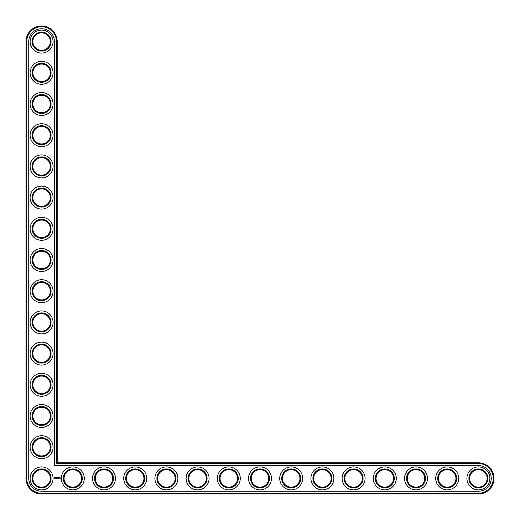 <?xml version="1.0" encoding="UTF-8"?>
<svg xmlns="http://www.w3.org/2000/svg" width="520" height="520" viewBox="0 0 520 520"><rect width="100%" height="100%" fill="white"/><g stroke="black" fill="none" stroke-linecap="round" stroke-linejoin="round"><path stroke-width="0.78" d="M57.2 462.8L57.2 41.6A15.6 15.6 0 0 0 41.6 26A15.6 15.6 0 0 0 26 41.6L26 478.4A15.6 15.6 0 0 0 41.6 494L478.4 494A15.6 15.6 0 0 0 494 478.4A15.6 15.6 0 0 0 478.4 462.8L57.2 462.8L56.453 463.548L56.453 41.6A14.853 14.853 0 0 0 41.6 26.747A14.853 14.853 0 0 0 26.747 41.6L26.747 478.4A14.853 14.853 0 0 0 41.6 493.253L478.4 493.253A14.853 14.853 0 0 0 493.253 478.4A14.853 14.853 0 0 0 478.4 463.548L56.453 463.548M50.336 478.4A8.736 8.736 0 0 1 37.232 485.966A8.736 8.736 0 0 1 37.232 470.834A8.736 8.736 0 0 1 50.336 478.4M51.084 478.4A9.483 9.483 0 0 1 36.855 486.616A9.483 9.483 0 0 1 36.855 470.184A9.483 9.483 0 0 1 51.084 478.4M28.743 478.4A12.857 12.857 0 0 0 41.6 491.257L478.4 491.257A12.857 12.857 0 0 0 491.257 478.4A12.857 12.857 0 0 0 478.4 465.543L54.457 465.543L54.457 41.6A12.857 12.857 0 0 0 41.6 28.743A12.857 12.857 0 0 0 28.743 41.6L28.743 478.4M53.079 478.4A11.479 11.479 0 0 1 35.861 488.345A11.479 11.479 0 0 1 35.861 468.455A11.479 11.479 0 0 1 53.079 478.4M60.366 477.867L60.593 478.354L60.366 477.867M60.034 477.867L60.034 478.25L60.034 477.867M59.923 478.212L59.664 477.867L59.923 478.212M59.234 477.562L58.819 477.601L58.858 478.25L59.273 478.212L58.897 478.173L59.234 477.562M58.617 477.562L58.617 478.25L58.617 477.562M58.422 477.562L58.006 477.601L58.045 478.25L58.422 477.562M57.779 477.581L57.538 477.984L57.233 477.601L57.272 478.25L57.311 477.744L57.85 478.205L57.779 477.581M56.673 477.562L56.641 478.212L57.057 478.25L56.712 477.64L57.096 477.601L56.673 477.562M56.043 477.64L56.27 478.25L56.537 477.601L56.043 477.64M55.439 477.659L55.868 478.01L55.471 478.166L55.945 478.16L55.51 477.802L55.907 477.646L55.439 477.659M54.307 477.328L53.95 478.127L54.743 478.485L55.107 477.685L54.307 477.328M84.279 478.4A11.479 11.479 0 0 1 67.061 488.345A11.479 11.479 0 0 1 67.061 468.455A11.479 11.479 0 0 1 84.279 478.4M82.284 478.4A9.483 9.483 0 0 1 68.055 486.616A9.483 9.483 0 0 1 68.055 470.184A9.483 9.483 0 0 1 82.284 478.4M81.536 478.4A8.736 8.736 0 0 1 68.432 485.966A8.736 8.736 0 0 1 68.432 470.834A8.736 8.736 0 0 1 81.536 478.4M53.079 447.2A11.479 11.479 0 0 1 35.861 457.145A11.479 11.479 0 0 1 35.861 437.255A11.479 11.479 0 0 1 53.079 447.2M51.084 447.2A9.483 9.483 0 0 1 36.855 455.416A9.483 9.483 0 0 1 36.855 438.984A9.483 9.483 0 0 1 51.084 447.2M50.336 447.2A8.736 8.736 0 0 1 37.232 454.766A8.736 8.736 0 0 1 37.232 439.634A8.736 8.736 0 0 1 50.336 447.2M115.479 478.4A11.479 11.479 0 0 1 98.26 488.345A11.479 11.479 0 0 1 98.26 468.455A11.479 11.479 0 0 1 115.479 478.4M113.484 478.4A9.483 9.483 0 0 1 99.255 486.616A9.483 9.483 0 0 1 99.255 470.184A9.483 9.483 0 0 1 113.484 478.4M112.736 478.4A8.736 8.736 0 0 1 99.632 485.966A8.736 8.736 0 0 1 99.632 470.834A8.736 8.736 0 0 1 112.736 478.4M146.679 478.4A11.479 11.479 0 0 1 129.46 488.345A11.479 11.479 0 0 1 129.46 468.455A11.479 11.479 0 0 1 146.679 478.4M144.684 478.4A9.483 9.483 0 0 1 130.455 486.616A9.483 9.483 0 0 1 130.455 470.184A9.483 9.483 0 0 1 144.684 478.4M143.936 478.4A8.736 8.736 0 0 1 130.832 485.966A8.736 8.736 0 0 1 130.832 470.834A8.736 8.736 0 0 1 143.936 478.4M53.079 416A11.479 11.479 0 0 1 35.861 425.945A11.479 11.479 0 0 1 35.861 406.055A11.479 11.479 0 0 1 53.079 416M51.084 416A9.483 9.483 0 0 1 36.855 424.216A9.483 9.483 0 0 1 36.855 407.784A9.483 9.483 0 0 1 51.084 416M50.336 416A8.736 8.736 0 0 1 37.232 423.566A8.736 8.736 0 0 1 37.232 408.434A8.736 8.736 0 0 1 50.336 416M53.079 384.8A11.479 11.479 0 0 1 35.861 394.745A11.479 11.479 0 0 1 35.861 374.855A11.479 11.479 0 0 1 53.079 384.8M51.084 384.8A9.483 9.483 0 0 1 36.855 393.016A9.483 9.483 0 0 1 36.855 376.584A9.483 9.483 0 0 1 51.084 384.8M50.336 384.8A8.736 8.736 0 0 1 37.232 392.366A8.736 8.736 0 0 1 37.232 377.234A8.736 8.736 0 0 1 50.336 384.8M177.879 478.4A11.479 11.479 0 0 1 160.66 488.345A11.479 11.479 0 0 1 160.66 468.455A11.479 11.479 0 0 1 177.879 478.4M175.883 478.4A9.483 9.483 0 0 1 161.655 486.616A9.483 9.483 0 0 1 161.655 470.184A9.483 9.483 0 0 1 175.883 478.4M175.136 478.4A8.736 8.736 0 0 1 162.032 485.966A8.736 8.736 0 0 1 162.032 470.834A8.736 8.736 0 0 1 175.136 478.4M209.079 478.4A11.479 11.479 0 0 1 191.861 488.345A11.479 11.479 0 0 1 191.861 468.455A11.479 11.479 0 0 1 209.079 478.4M207.083 478.4A9.483 9.483 0 0 1 192.855 486.616A9.483 9.483 0 0 1 192.855 470.184A9.483 9.483 0 0 1 207.083 478.4M206.336 478.4A8.736 8.736 0 0 1 193.232 485.966A8.736 8.736 0 0 1 193.232 470.834A8.736 8.736 0 0 1 206.336 478.4M240.279 478.4A11.479 11.479 0 0 1 223.061 488.345A11.479 11.479 0 0 1 223.061 468.455A11.479 11.479 0 0 1 240.279 478.4M238.284 478.4A9.483 9.483 0 0 1 224.055 486.616A9.483 9.483 0 0 1 224.055 470.184A9.483 9.483 0 0 1 238.284 478.4M237.536 478.4A8.736 8.736 0 0 1 224.432 485.966A8.736 8.736 0 0 1 224.432 470.834A8.736 8.736 0 0 1 237.536 478.4M271.479 478.4A11.479 11.479 0 0 1 254.261 488.345A11.479 11.479 0 0 1 254.261 468.455A11.479 11.479 0 0 1 271.479 478.4M269.483 478.4A9.483 9.483 0 0 1 255.255 486.616A9.483 9.483 0 0 1 255.255 470.184A9.483 9.483 0 0 1 269.483 478.4M268.736 478.4A8.736 8.736 0 0 1 255.632 485.966A8.736 8.736 0 0 1 255.632 470.834A8.736 8.736 0 0 1 268.736 478.4M53.079 353.6A11.479 11.479 0 0 1 35.861 363.545A11.479 11.479 0 0 1 35.861 343.655A11.479 11.479 0 0 1 53.079 353.6M51.084 353.6A9.483 9.483 0 0 1 36.855 361.816A9.483 9.483 0 0 1 36.855 345.384A9.483 9.483 0 0 1 51.084 353.6M50.336 353.6A8.736 8.736 0 0 1 37.232 361.166A8.736 8.736 0 0 1 37.232 346.034A8.736 8.736 0 0 1 50.336 353.6M53.079 322.4A11.479 11.479 0 0 1 35.861 332.345A11.479 11.479 0 0 1 35.861 312.455A11.479 11.479 0 0 1 53.079 322.4M51.084 322.4A9.483 9.483 0 0 1 36.855 330.616A9.483 9.483 0 0 1 36.855 314.184A9.483 9.483 0 0 1 51.084 322.4M50.336 322.4A8.736 8.736 0 0 1 37.232 329.966A8.736 8.736 0 0 1 37.232 314.834A8.736 8.736 0 0 1 50.336 322.4M53.079 291.2A11.479 11.479 0 0 1 35.861 301.145A11.479 11.479 0 0 1 35.861 281.255A11.479 11.479 0 0 1 53.079 291.2M51.084 291.2A9.483 9.483 0 0 1 36.855 299.416A9.483 9.483 0 0 1 36.855 282.984A9.483 9.483 0 0 1 51.084 291.2M50.336 291.2A8.736 8.736 0 0 1 37.232 298.766A8.736 8.736 0 0 1 37.232 283.634A8.736 8.736 0 0 1 50.336 291.2M302.679 478.4A11.479 11.479 0 0 1 285.461 488.345A11.479 11.479 0 0 1 285.461 468.455A11.479 11.479 0 0 1 302.679 478.4M300.683 478.4A9.483 9.483 0 0 1 286.455 486.616A9.483 9.483 0 0 1 286.455 470.184A9.483 9.483 0 0 1 300.683 478.4M299.936 478.4A8.736 8.736 0 0 1 286.832 485.966A8.736 8.736 0 0 1 286.832 470.834A8.736 8.736 0 0 1 299.936 478.4M333.879 478.4A11.479 11.479 0 0 1 316.661 488.345A11.479 11.479 0 0 1 316.661 468.455A11.479 11.479 0 0 1 333.879 478.4M331.883 478.4A9.483 9.483 0 0 1 317.655 486.616A9.483 9.483 0 0 1 317.655 470.184A9.483 9.483 0 0 1 331.883 478.4M331.136 478.4A8.736 8.736 0 0 1 318.032 485.966A8.736 8.736 0 0 1 318.032 470.834A8.736 8.736 0 0 1 331.136 478.4M365.079 478.4A11.479 11.479 0 0 1 347.861 488.345A11.479 11.479 0 0 1 347.861 468.455A11.479 11.479 0 0 1 365.079 478.4M363.084 478.4A9.483 9.483 0 0 1 348.855 486.616A9.483 9.483 0 0 1 348.855 470.184A9.483 9.483 0 0 1 363.084 478.4M362.336 478.4A8.736 8.736 0 0 1 349.232 485.966A8.736 8.736 0 0 1 349.232 470.834A8.736 8.736 0 0 1 362.336 478.4M396.279 478.4A11.479 11.479 0 0 1 379.06 488.345A11.479 11.479 0 0 1 379.06 468.455A11.479 11.479 0 0 1 396.279 478.4M394.284 478.4A9.483 9.483 0 0 1 380.055 486.616A9.483 9.483 0 0 1 380.055 470.184A9.483 9.483 0 0 1 394.284 478.4M393.536 478.4A8.736 8.736 0 0 1 380.432 485.966A8.736 8.736 0 0 1 380.432 470.834A8.736 8.736 0 0 1 393.536 478.4M427.479 478.4A11.479 11.479 0 0 1 410.26 488.345A11.479 11.479 0 0 1 410.26 468.455A11.479 11.479 0 0 1 427.479 478.4M425.484 478.4A9.483 9.483 0 0 1 411.255 486.616A9.483 9.483 0 0 1 411.255 470.184A9.483 9.483 0 0 1 425.484 478.4M424.736 478.4A8.736 8.736 0 0 1 411.632 485.966A8.736 8.736 0 0 1 411.632 470.834A8.736 8.736 0 0 1 424.736 478.4M458.679 478.4A11.479 11.479 0 0 1 441.46 488.345A11.479 11.479 0 0 1 441.46 468.455A11.479 11.479 0 0 1 458.679 478.4M456.684 478.4A9.483 9.483 0 0 1 442.455 486.616A9.483 9.483 0 0 1 442.455 470.184A9.483 9.483 0 0 1 456.684 478.4M455.936 478.4A8.736 8.736 0 0 1 442.832 485.966A8.736 8.736 0 0 1 442.832 470.834A8.736 8.736 0 0 1 455.936 478.4M489.879 478.4A11.479 11.479 0 0 1 472.661 488.345A11.479 11.479 0 0 1 472.661 468.455A11.479 11.479 0 0 1 489.879 478.4M487.884 478.4A9.483 9.483 0 0 1 473.655 486.616A9.483 9.483 0 0 1 473.655 470.184A9.483 9.483 0 0 1 487.884 478.4M487.136 478.4A8.736 8.736 0 0 1 474.032 485.966A8.736 8.736 0 0 1 474.032 470.834A8.736 8.736 0 0 1 487.136 478.4M53.079 260A11.479 11.479 0 0 1 35.861 269.945A11.479 11.479 0 0 1 35.861 250.055A11.479 11.479 0 0 1 53.079 260M51.084 260A9.483 9.483 0 0 1 36.855 268.216A9.483 9.483 0 0 1 36.855 251.784A9.483 9.483 0 0 1 51.084 260M50.336 260A8.736 8.736 0 0 1 37.232 267.566A8.736 8.736 0 0 1 37.232 252.434A8.736 8.736 0 0 1 50.336 260M53.079 228.8A11.479 11.479 0 0 1 35.861 238.745A11.479 11.479 0 0 1 35.861 218.855A11.479 11.479 0 0 1 53.079 228.8M51.084 228.8A9.483 9.483 0 0 1 36.855 237.016A9.483 9.483 0 0 1 36.855 220.584A9.483 9.483 0 0 1 51.084 228.8M50.336 228.8A8.736 8.736 0 0 1 37.232 236.366A8.736 8.736 0 0 1 37.232 221.234A8.736 8.736 0 0 1 50.336 228.8M53.079 197.6A11.479 11.479 0 0 1 35.861 207.545A11.479 11.479 0 0 1 35.861 187.655A11.479 11.479 0 0 1 53.079 197.6M51.084 197.6A9.483 9.483 0 0 1 36.855 205.816A9.483 9.483 0 0 1 36.855 189.384A9.483 9.483 0 0 1 51.084 197.6M50.336 197.6A8.736 8.736 0 0 1 37.232 205.166A8.736 8.736 0 0 1 37.232 190.034A8.736 8.736 0 0 1 50.336 197.6M53.079 166.4A11.479 11.479 0 0 1 35.861 176.345A11.479 11.479 0 0 1 35.861 156.455A11.479 11.479 0 0 1 53.079 166.4M51.084 166.4A9.483 9.483 0 0 1 36.855 174.616A9.483 9.483 0 0 1 36.855 158.184A9.483 9.483 0 0 1 51.084 166.4M50.336 166.4A8.736 8.736 0 0 1 37.232 173.966A8.736 8.736 0 0 1 37.232 158.834A8.736 8.736 0 0 1 50.336 166.4M53.079 135.2A11.479 11.479 0 0 1 35.861 145.145A11.479 11.479 0 0 1 35.861 125.255A11.479 11.479 0 0 1 53.079 135.2M51.084 135.2A9.483 9.483 0 0 1 36.855 143.416A9.483 9.483 0 0 1 36.855 126.984A9.483 9.483 0 0 1 51.084 135.2M50.336 135.2A8.736 8.736 0 0 1 37.232 142.766A8.736 8.736 0 0 1 37.232 127.634A8.736 8.736 0 0 1 50.336 135.2M53.079 104A11.479 11.479 0 0 1 35.861 113.945A11.479 11.479 0 0 1 35.861 94.055A11.479 11.479 0 0 1 53.079 104M51.084 104A9.483 9.483 0 0 1 36.855 112.216A9.483 9.483 0 0 1 36.855 95.784A9.483 9.483 0 0 1 51.084 104M50.336 104A8.736 8.736 0 0 1 37.232 111.566A8.736 8.736 0 0 1 37.232 96.434A8.736 8.736 0 0 1 50.336 104M53.079 72.8A11.479 11.479 0 0 1 35.861 82.745A11.479 11.479 0 0 1 35.861 62.855A11.479 11.479 0 0 1 53.079 72.8M51.084 72.8A9.483 9.483 0 0 1 36.855 81.016A9.483 9.483 0 0 1 36.855 64.584A9.483 9.483 0 0 1 51.084 72.8M50.336 72.8A8.736 8.736 0 0 1 37.232 80.366A8.736 8.736 0 0 1 37.232 65.234A8.736 8.736 0 0 1 50.336 72.8M53.079 41.6A11.479 11.479 0 0 1 35.861 51.545A11.479 11.479 0 0 1 35.861 31.655A11.479 11.479 0 0 1 53.079 41.6M51.084 41.6A9.483 9.483 0 0 1 36.855 49.816A9.483 9.483 0 0 1 36.855 33.384A9.483 9.483 0 0 1 51.084 41.6M50.336 41.6A8.736 8.736 0 0 1 37.232 49.166A8.736 8.736 0 0 1 37.232 34.034A8.736 8.736 0 0 1 50.336 41.6M54.529 477.601L54.529 478.212L54.529 477.601M57.2 41.6L56.453 41.6M478.4 462.8L478.4 463.548M26 41.6L26.747 41.6M478.4 494L478.4 493.253M26 478.4L26.747 478.4M41.6 494L41.6 493.253"/></g></svg>
